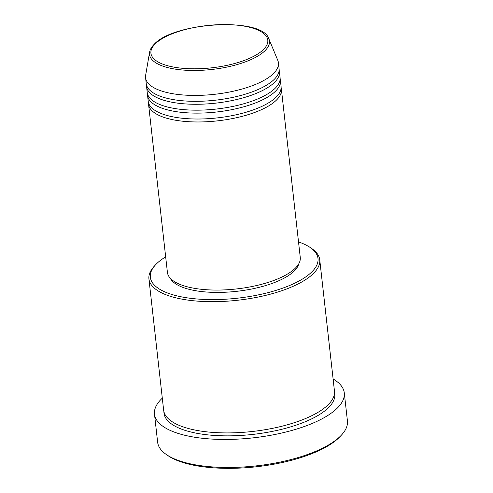 <?xml version="1.0" encoding="UTF-8"?>
<svg xmlns="http://www.w3.org/2000/svg" width="493" height="493" viewBox="0 0 493 493"><rect width="100%" height="100%" fill="white"/><g stroke="black" fill="none" stroke-linecap="round" stroke-linejoin="round"><path stroke-width="0.74" d="M281.115 87.908A66.845 24.169 173.6 0 1 281.411 89.369A66.845 24.169 173.6 0 1 276.499 100.048A66.845 24.169 173.6 0 1 203.461 121.882A66.845 24.169 173.6 0 1 148.553 104.269A66.845 24.169 173.6 0 1 148.516 102.784M280.123 79.065A66.845 24.169 173.6 0 1 280.418 80.525L281.078 86.423A66.845 24.169 173.6 0 1 276.172 97.096A66.845 24.169 173.6 0 1 203.134 118.93A66.845 24.169 173.6 0 1 148.227 101.324L147.561 95.426A66.845 24.169 173.6 0 1 147.524 93.935M280.418 80.525A66.845 24.169 173.6 0 1 275.507 91.199A66.845 24.169 173.6 0 1 202.469 113.033A66.845 24.169 173.6 0 1 147.561 95.426M279.13 70.216A66.845 24.169 173.6 0 1 279.426 71.676L280.086 77.574A66.845 24.169 173.6 0 1 275.18 88.253A66.845 24.169 173.6 0 1 202.142 110.081A66.845 24.169 173.6 0 1 147.234 92.474L146.569 86.577A66.845 24.169 173.6 0 1 146.532 85.092M279.426 71.676A66.845 24.169 173.6 0 1 274.515 82.349A66.845 24.169 173.6 0 1 201.477 104.183A66.845 24.169 173.6 0 1 146.569 86.577M278.434 62.827L279.093 68.724A66.845 24.169 173.6 0 1 274.188 79.404A66.845 24.169 173.6 0 1 201.15 101.238A66.845 24.169 173.6 0 1 146.242 83.631L145.577 77.728A66.845 24.169 173.6 0 1 145.657 75.195L149.595 52.215A60.337 21.821 173.6 0 0 196.023 70.468A60.337 21.821 173.6 0 0 265.012 50.693A60.337 21.821 173.6 0 0 268.864 38.836L277.793 60.374A66.845 24.169 173.6 0 1 278.434 62.827A66.845 24.169 173.6 0 1 273.523 73.506A66.845 24.169 173.6 0 1 200.485 95.334A66.845 24.169 173.6 0 1 145.577 77.728M165.666 256.835A84.352 30.504 -6.4 0 0 156.534 263.798A84.352 30.504 -6.4 0 0 155.585 264.778A84.352 30.504 -6.4 0 0 203.572 299.405A84.352 30.504 -6.4 0 0 311.798 271.939A84.352 30.504 -6.4 0 0 310.109 247.443A84.352 30.504 -6.4 0 0 298.518 241.927M310.109 247.443L311.712 248.534A85.942 31.077 173.6 0 1 319.741 259.762A85.942 31.077 173.6 0 1 313.431 273.492A85.942 31.077 173.6 0 1 219.527 301.562A85.942 31.077 173.6 0 1 148.929 278.927A85.942 31.077 173.6 0 1 154.272 266.195L155.585 264.778M341.489 435.042L340.17 436.459A93.898 33.955 173.6 0 1 339.11 437.55A93.898 33.955 173.6 0 1 255.029 466.92A93.898 33.955 173.6 0 1 168.15 455.754L166.554 454.669A95.488 34.535 -6.4 0 0 254.906 466.021A95.488 34.535 -6.4 0 0 340.41 436.151A95.488 34.535 -6.4 0 0 341.489 435.042A95.488 34.535 -6.4 0 0 347.423 420.899L344.28 392.884A95.488 34.535 173.6 0 1 337.267 408.136A95.488 34.535 173.6 0 1 232.93 439.325A95.488 34.535 173.6 0 1 154.488 414.175A95.488 34.535 173.6 0 1 161.501 398.923A95.488 34.535 173.6 0 1 162.302 398.153M154.488 414.175L157.631 442.19A95.488 34.535 -6.4 0 0 166.554 454.669M319.741 259.762L334.457 390.998A85.942 31.077 173.6 0 1 328.147 404.728A85.942 31.077 173.6 0 1 234.243 432.799A85.942 31.077 173.6 0 1 163.645 410.158L148.929 278.927M281.411 89.369L300.262 257.469A66.845 24.169 173.6 0 1 295.356 268.143A66.845 24.169 173.6 0 1 222.318 289.976A66.845 24.169 173.6 0 1 167.41 272.37L148.553 104.269M298.783 263.792A65.255 23.596 173.6 0 1 294.222 271.021A65.255 23.596 173.6 0 1 227.224 292.133A65.255 23.596 173.6 0 1 170.251 278.206M333.114 378.988A95.488 34.535 173.6 0 1 344.28 392.884M155.24 43.852A58.796 21.261 -6.4 0 0 187.186 68.626A58.796 21.261 -6.4 0 0 263.472 49.522A58.796 21.261 -6.4 0 0 231.525 24.742A58.796 21.261 -6.4 0 0 155.24 43.852M334.525 392.483A85.942 31.077 173.6 0 1 328.48 407.674A85.942 31.077 173.6 0 1 232.567 435.8A85.942 31.077 173.6 0 1 163.91 411.624M268.864 38.836C262.479 16.725 174.054 22.074 154.291 44.191C151.671 46.755 150.106 49.429 149.595 52.215"/></g></svg>

